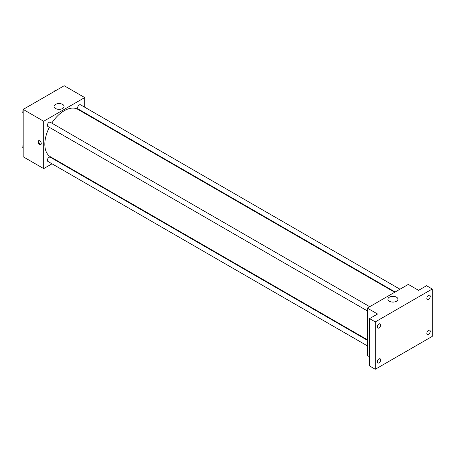 <?xml version="1.0" encoding="UTF-8"?>
<svg xmlns="http://www.w3.org/2000/svg" width="455" height="455" viewBox="0 0 455 455"><rect width="100%" height="100%" fill="white"/><g stroke="black" fill="none" stroke-linecap="round" stroke-linejoin="round"><path stroke-width="0.68" d="M52.029 163.806L43.691 168.623L23.182 156.782L23.182 109.41L64.2 85.728L84.71 97.569L84.71 107.198M57.319 160.751L56.864 161.013M49.35 127.315A27.397 15.817 120 0 0 44.829 144.28A27.397 15.817 120 0 0 50.505 156.821L367.299 339.72M394.695 292.275L77.902 109.371A27.397 15.817 120 0 0 51.768 123.123M84.71 112.783L84.71 113.306M43.691 168.623L43.691 121.252L84.71 97.569M399.979 289.221L80.541 104.792A2.417 1.393 120 0 0 78.681 105.441A2.417 1.393 120 0 0 77.623 107.875A2.417 1.393 120 0 0 78.124 108.978L395.145 292.013M367.299 340.243L50.278 157.214A2.417 1.393 120 0 0 48.418 157.862A2.417 1.393 120 0 0 47.36 160.291A2.417 1.393 120 0 0 47.86 161.4L367.299 345.828M367.299 310.879L47.86 126.45A2.417 1.393 -60 0 1 47.86 123.663A2.417 1.393 -60 0 1 50.278 122.264L369.716 306.693M43.691 121.252L23.182 109.41M55.527 108.5A5.016 2.895 180 0 1 54.054 106.453A5.016 2.895 180 0 1 59.076 103.558A5.016 2.895 180 0 1 64.092 106.453A5.016 2.895 180 0 1 60.993 109.126A5.016 2.895 180 0 1 55.527 108.5M41.269 143.541A2.218 1.28 60 0 1 40.814 144.553A2.218 1.28 60 0 1 38.595 143.274A2.218 1.28 60 0 1 38.595 140.714A2.218 1.28 60 0 1 40.302 141.312A2.218 1.28 60 0 1 41.269 143.541M41.058 144.32A2.218 1.28 60 0 1 39.17 142.944A2.218 1.28 60 0 1 38.92 140.618M57.859 109.263A5.016 2.895 180 0 1 60.287 109.263M369.579 356.771L367.299 355.457L367.299 308.086L408.323 284.403L418.577 290.324L426.551 285.723L432.25 289.01L432.25 336.376L375.278 369.272L369.579 365.979L369.579 318.614L377.553 314.007L367.299 308.086M375.278 369.272L375.278 321.901L369.579 318.614M375.278 321.901L432.25 289.01M389.389 301.255A5.016 2.895 180 0 1 387.922 299.208A5.016 2.895 180 0 1 392.938 296.313A5.016 2.895 180 0 1 397.954 299.208A5.016 2.895 180 0 1 394.86 301.881A5.016 2.895 180 0 1 389.389 301.255M391.721 302.018A5.016 2.895 180 0 1 394.155 302.018M428.547 299.333A2.417 1.393 -60 0 1 427.336 299.453A2.417 1.393 -60 0 1 426.966 297.513A2.417 1.393 -60 0 1 428.547 295.386A2.417 1.393 -60 0 1 429.753 295.267A2.417 1.393 -60 0 1 430.129 297.2A2.417 1.393 -60 0 1 428.547 299.333M378.981 327.947A2.417 1.393 -60 0 1 377.769 328.066A2.417 1.393 -60 0 1 377.4 326.133A2.417 1.393 -60 0 1 378.981 324A2.417 1.393 -60 0 1 380.187 323.88A2.417 1.393 -60 0 1 380.556 325.82A2.417 1.393 -60 0 1 378.981 327.947M378.981 362.897A2.417 1.393 -60 0 1 377.769 363.016A2.417 1.393 -60 0 1 377.4 361.077A2.417 1.393 -60 0 1 378.981 358.95A2.417 1.393 -60 0 1 380.187 358.83A2.417 1.393 -60 0 1 380.556 360.764A2.417 1.393 -60 0 1 378.981 362.897M428.547 334.277A2.417 1.393 -60 0 1 427.336 334.397A2.417 1.393 -60 0 1 426.966 332.463A2.417 1.393 -60 0 1 428.547 330.33A2.417 1.393 -60 0 1 429.753 330.211A2.417 1.393 -60 0 1 430.129 332.15A2.417 1.393 -60 0 1 428.547 334.277M23.182 113.193L22.75 112.584L23.182 111.469M24.212 108.819L27.226 107.079M23.182 112.829L22.75 112.584M23.182 109.871A2.417 1.393 120 0 0 22.864 111.202A2.417 1.393 120 0 0 23.006 111.919M25.514 108.023A2.417 1.393 120 0 0 23.575 109.183M54.475 91.347L57.489 89.607M55.777 90.551A2.417 1.393 120 0 0 53.844 91.711M23.182 148.142L22.75 147.528L23.182 146.419M23.182 147.778L22.75 147.528M23.182 144.815A2.417 1.393 120 0 0 22.864 146.146A2.417 1.393 120 0 0 23.006 146.863"/></g></svg>

